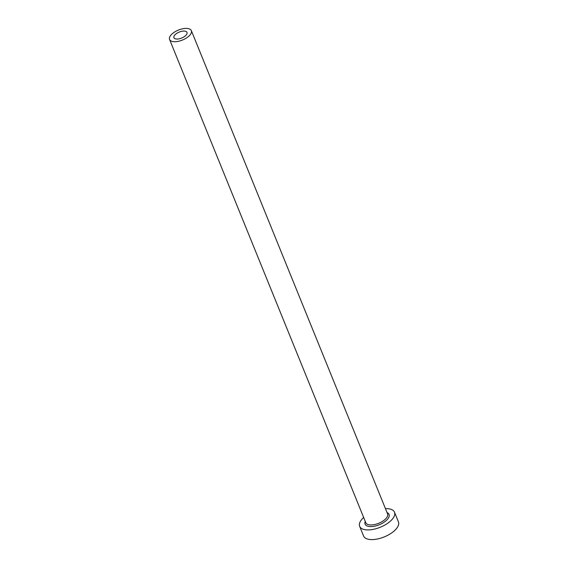 <?xml version="1.0" encoding="UTF-8"?>
<svg xmlns="http://www.w3.org/2000/svg" width="568" height="568" viewBox="0 0 568 568"><rect width="100%" height="100%" fill="white"/><g stroke="black" fill="none" stroke-linecap="round" stroke-linejoin="round"><path stroke-width="0.85" d="M183.741 31.062A7.05 3.223 -22.1 0 0 176.605 33.469A7.05 3.223 -22.1 0 0 173.922 37.708A7.05 3.223 -22.1 0 0 177.18 39.05A7.05 3.223 -22.1 0 0 184.316 36.643A7.05 3.223 -22.1 0 0 186.993 32.404A7.05 3.223 -22.1 0 0 183.741 31.062M174.994 41.712A11.751 5.375 -22.1 0 0 186.886 37.701A11.751 5.375 -22.1 0 0 191.345 30.636A11.751 5.375 -22.1 0 0 185.928 28.4A11.751 5.375 -22.1 0 0 174.035 32.404A11.751 5.375 -22.1 0 0 169.569 39.476A11.751 5.375 -22.1 0 0 174.994 41.712M363.662 517.476A18.801 8.598 -22.1 0 0 359.658 526.344A18.801 8.598 -22.1 0 0 368.327 529.916A18.801 8.598 -22.1 0 0 387.355 523.504A18.801 8.598 -22.1 0 0 394.497 512.194A18.801 8.598 -22.1 0 0 385.828 508.623A18.801 8.598 -22.1 0 0 385.438 508.63M359.658 526.344L363.591 536.029A18.801 8.598 -22.1 0 0 372.26 539.6A18.801 8.598 -22.1 0 0 391.288 533.189A18.801 8.598 -22.1 0 0 398.431 521.878L394.497 512.194M387.042 512.563A12.929 5.907 157.9 0 1 386.098 520.678A12.929 5.907 157.9 0 1 371.06 526.586A12.929 5.907 157.9 0 1 365.26 521.41M169.569 39.476L365.792 522.723A11.751 5.375 -22.1 0 0 371.216 524.953A11.751 5.375 -22.1 0 0 383.109 520.948A11.751 5.375 -22.1 0 0 387.575 513.877L191.345 30.636"/></g></svg>
